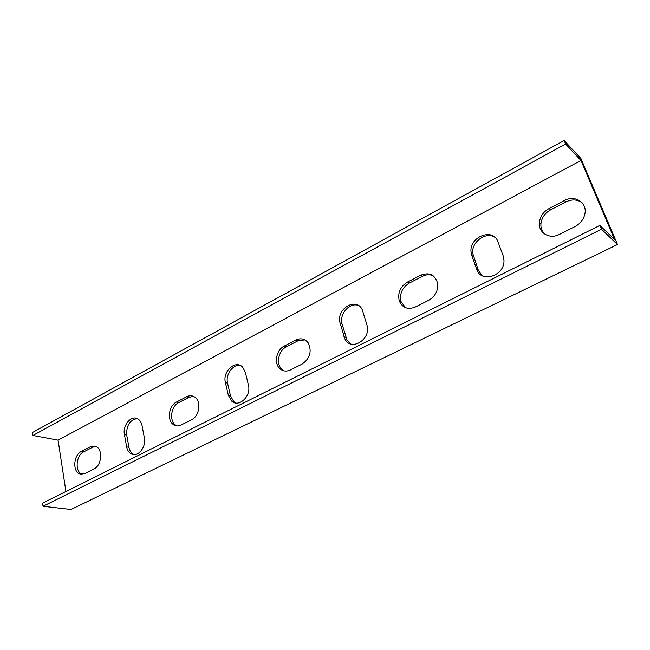 <?xml version="1.0" encoding="UTF-8"?>
<svg xmlns="http://www.w3.org/2000/svg" width="650" height="650" viewBox="0 0 650 650"><rect width="100%" height="100%" fill="white"/><g stroke="black" fill="none" stroke-linecap="round" stroke-linejoin="round"><path stroke-width="0.97" d="M617.5 244.514L71.021 509.486L43.03 506.269L601.494 229.231L617.5 244.514L580.938 158.551L564.151 140.514L32.5 432.486L32.922 435.459L58.069 440.139L65.934 491.489M582.173 202.824C577.428 199.339 572.008 199.03 565.923 201.898L550.591 209.844C544.879 213.086 541.661 217.758 540.922 223.86C540.662 227.898 541.856 231.262 544.497 233.951M433.16 275.779C429.715 274.276 426.124 274.446 422.394 276.299L409.151 283.156C402.098 287.674 399.409 293.857 401.082 301.689L405.567 307.694M304.964 339.877L297.895 340.827L286.349 346.816C278.882 350.358 275.917 362.838 281.19 368.591L284.115 370.89M193.546 396.378L188.882 397.329L178.726 402.602C170.869 406.201 168.976 421.371 175.947 425.287L177.076 425.872M95.729 446.404L92.633 447.216L83.631 451.888C75.879 455.374 74.718 471.973 82.127 474.264L79.788 473.899C72.369 471.608 73.539 454.968 81.299 451.474L90.317 446.786L95.981 446.509C103.131 449.215 101.725 465.554 93.998 468.918L84.874 473.517L79.788 473.899M137.158 418.559C129.797 419.973 126.319 425.482 126.726 435.077L128.952 447.298C129.643 450.726 131.211 453.082 133.664 454.366L134.192 454.594M240.411 365.511C233.033 363.862 225.266 374.603 227.565 383.167L230.49 395.874L233.846 401.708L235.901 403.008M358.483 305.492C349.635 301.917 338.837 314.364 342.136 324.179L346.946 339.877L351 344.021M494.91 237.307C485.875 231.221 471.169 242.06 472.761 253.411L478.368 270.351L482.154 275.657M32.922 435.459L565.638 144.04L580.986 160.469L614.575 239.517L599.885 225.404L601.494 229.231M43.03 506.269L42.583 503.124L599.885 225.404M580.986 160.469L58.069 440.139M564.46 200.525C574.86 194.618 587.413 202.564 584.911 213.818C583.676 219.408 580.409 223.641 575.096 226.509L559.455 234.39C549.608 239.712 538.192 232.806 539.386 222.568C540.134 216.45 543.367 211.762 549.087 208.512L564.46 200.525L565.923 201.898M420.591 275.251C429.106 271.976 434.753 274.536 437.548 282.945C438.384 290.444 435.476 296.205 428.821 300.211L415.35 307.003C407.704 309.952 402.334 307.864 399.238 300.731C397.556 292.874 400.254 286.674 407.322 282.141L420.591 275.251L422.394 276.299M295.856 340.031C300.877 337.764 305.012 338.723 308.254 342.916C312.073 351.349 310.066 358.377 302.209 364.008L290.485 369.923C286.024 371.914 282.238 371.231 279.118 367.876C273.837 362.115 276.811 349.594 284.294 346.044L295.856 340.031L297.895 340.827M186.68 396.744C189.702 395.257 192.489 395.436 195.032 397.264C201.516 401.676 199.274 416.333 191.547 419.77L181.244 424.962C178.555 426.246 176.044 426.181 173.713 424.767C166.741 420.851 168.643 405.641 176.507 402.025L186.68 396.744L188.882 397.329M124.442 434.606C122.379 425.295 131.463 414.635 137.898 418.933C140.018 420.249 141.399 422.451 142.033 425.531L144.373 437.864C146.461 447.013 137.832 457.608 131.373 453.944C128.919 452.652 127.343 450.288 126.661 446.851L124.442 434.606L126.726 435.077M225.412 382.517C222.308 371.369 235.69 359.287 242.637 367.144L245.342 372.239L248.414 385.076C251.542 396.012 238.842 408.062 231.684 401.107L228.337 395.265L225.412 382.517L227.565 383.167M340.169 323.318C335.384 309.124 356.834 296.14 362.399 310.131L366.925 324.943C371.767 338.959 351.13 351.999 344.988 339.056L340.169 323.318L342.136 324.179M471.762 255.434L471.071 252.257C468.837 236.86 493.244 227.175 498.006 241.898L503.165 255.816L503.986 260.398C504.766 276.014 480.829 283.481 476.686 269.246L471.762 255.434L473.452 256.571M565.638 144.04L564.151 140.514M550.591 209.844L549.087 208.512M409.151 283.156L407.322 282.141M286.349 346.816L284.294 346.044M178.726 402.602L176.507 402.025M92.633 447.216L90.317 446.786M83.631 451.888L81.299 451.474M128.952 447.298L126.661 446.851M230.49 395.874L228.337 395.265M345.938 337.415L343.98 336.586M478.368 270.351L476.686 269.246M540.922 223.86L539.386 222.568M401.082 301.689L399.238 300.731M281.19 368.591L279.118 367.876M175.947 425.287L173.713 424.767M133.664 454.366L131.373 453.944M233.846 401.708L231.684 401.107M346.946 339.877L344.988 339.056M472.761 253.411L471.071 252.257"/></g></svg>

